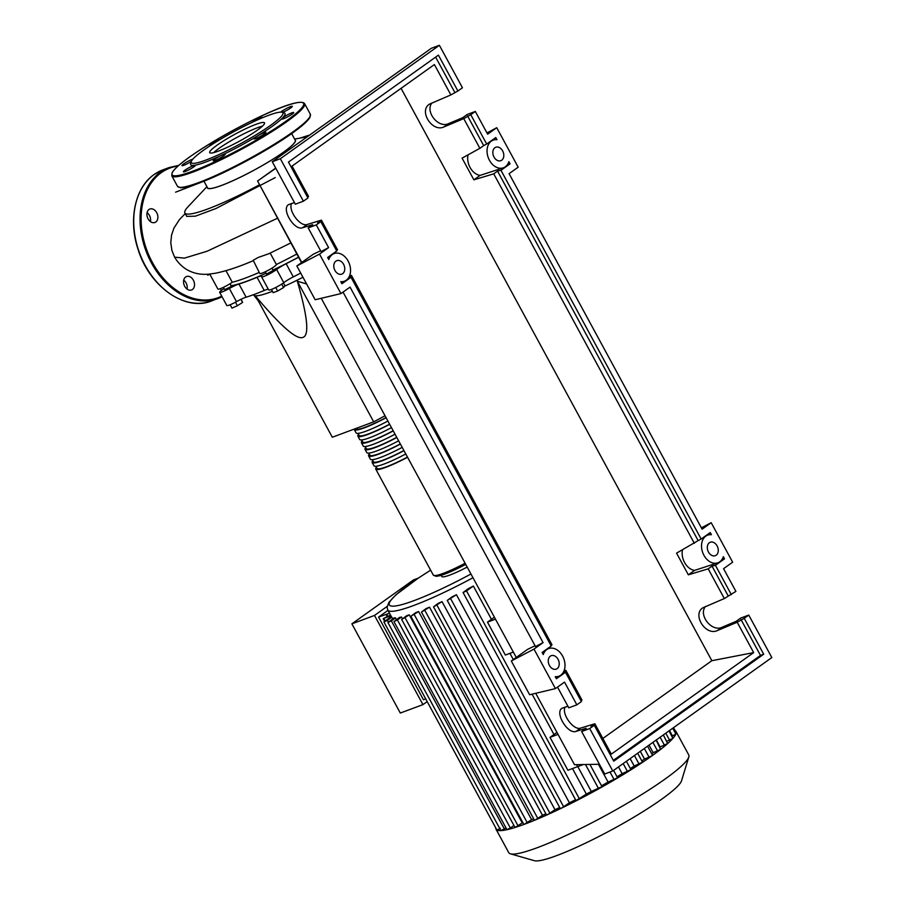<?xml version="1.0" encoding="UTF-8"?>
<svg xmlns="http://www.w3.org/2000/svg" width="906" height="906" viewBox="0 0 906 906"><rect width="100%" height="100%" fill="white"/><g stroke="black" fill="none" stroke-linecap="round" stroke-linejoin="round"><path stroke-width="1.36" d="M556.952 732.399A15.119 2.005 -28.5 0 1 556.692 732.592L550.021 737.348L567.892 770.259L577.632 766.646L576.544 764.653L577.632 766.646L583.305 764.539M266.081 273.238A80.43 10.634 151.5 0 1 247.734 280.86A80.43 10.634 151.5 0 1 231.098 285.684M230.045 283.737L231.279 286.013L230.396 286.919L224.643 289.626L223.397 287.338M271.925 268.165L273.17 270.464L266.523 274.054L265.277 271.766M272.446 291.302A60.464 7.995 151.5 0 1 270.475 292.049A60.464 7.995 151.5 0 1 253.782 295.118A60.464 7.995 151.5 0 1 253.691 294.971L253.533 294.688M302.944 277.236A60.464 7.995 151.5 0 1 284.699 286.115M385.039 415.763L373.691 421.856L332.309 437.236L255.968 296.613C281.2 326.534 296.862 340.112 302.955 337.372C309.478 335.424 307.61 316.715 297.338 281.234L306.602 283.963M373.691 421.856L297.338 281.234M230.135 304.767L231.959 308.131L237.395 305.741L242.615 302.411L241.177 299.218M235.481 302.208L237.395 305.741M240.939 299.331L242.615 302.411M275.764 287.474L277.678 290.996L283.555 287.564L284.948 285.809L283.385 282.932M281.675 284.099L283.555 287.564M271.426 289.433L273.182 292.672L277.678 290.996M298.516 257.157A80.43 10.634 151.5 0 1 272.955 270.067M246.126 297.191L238.969 284.031A11.336 1.495 -28.5 0 0 229.343 288.482L236.489 301.653A11.336 1.495 151.5 0 1 246.126 297.191A81.189 10.736 -28.5 0 0 264.212 290.464A11.336 1.495 151.5 0 1 268.301 289.218M238.969 284.031A81.189 10.736 -28.5 0 0 257.066 277.304L264.212 290.464M261.54 276.76L268.686 289.931A9.445 1.246 -28.5 0 0 274.745 287.983A9.445 1.246 -28.5 0 0 283.771 282.649A11.336 1.495 151.5 0 1 293.295 276.896L286.149 263.725A11.336 1.495 -28.5 0 0 276.624 269.478A9.445 1.246 -28.5 0 1 267.598 274.812A9.445 1.246 -28.5 0 1 261.54 276.76A9.445 1.246 -28.5 0 1 261.562 276.511A11.336 1.495 -28.5 0 0 261.585 276.217A11.336 1.495 -28.5 0 0 257.066 277.304M229.343 288.482A9.445 1.246 -28.5 0 1 219.66 292.332A9.445 1.246 -28.5 0 1 222.672 289.524A11.336 1.495 -28.5 0 0 224.065 288.561M293.295 276.896A81.189 10.736 -28.5 0 0 300.69 273.08M286.149 263.725A81.189 10.736 -28.5 0 0 298.572 257.247M219.66 292.332L226.806 305.492A9.445 1.246 -28.5 0 0 236.489 301.653M407.564 457.258A36.274 4.802 151.5 0 1 375.741 469.082A36.274 4.802 151.5 0 1 376.42 467.156M403.985 450.667A36.274 4.802 151.5 0 1 372.173 462.502L373.952 465.797A36.274 4.802 -28.5 0 0 405.775 453.963M372.173 462.502A36.274 4.802 151.5 0 1 372.842 460.576M400.407 444.087A36.274 4.802 151.5 0 1 368.595 455.922L370.384 459.206A36.274 4.802 -28.5 0 0 402.196 447.383M368.595 455.922A36.274 4.802 151.5 0 1 369.263 453.997M396.839 437.507A36.274 4.802 151.5 0 1 365.016 449.331L366.805 452.626A36.274 4.802 -28.5 0 0 398.629 440.792M365.016 449.331A36.274 4.802 151.5 0 1 365.696 447.405M393.261 430.916A36.274 4.802 151.5 0 1 361.449 442.751L363.227 446.046A36.274 4.802 -28.5 0 0 395.05 434.212M361.449 442.751A36.274 4.802 151.5 0 1 362.117 440.826M389.693 424.336A36.274 4.802 151.5 0 1 357.87 436.171L359.659 439.455A36.274 4.802 -28.5 0 0 391.471 427.632M357.87 436.171A36.274 4.802 151.5 0 1 358.55 434.246M386.115 417.757A36.274 4.802 151.5 0 1 354.291 429.58L356.081 432.875A36.274 4.802 -28.5 0 0 387.904 421.041M375.933 466.273L377.066 468.368A34.768 4.598 -28.5 0 0 407.462 457.077M372.366 459.693L373.499 461.777A34.768 4.598 -28.5 0 0 403.895 450.497M368.787 453.113L369.92 455.197A34.768 4.598 -28.5 0 0 400.316 443.917M365.22 446.522L366.352 448.617A34.768 4.598 -28.5 0 0 396.737 437.326M361.641 439.942L362.774 442.026A34.768 4.598 -28.5 0 0 393.17 430.746M358.063 433.362L359.195 435.446A34.768 4.598 -28.5 0 0 389.591 424.167M355.492 428.617L355.628 428.866A34.768 4.598 -28.5 0 0 386.024 417.575M675.106 730.61L675.117 730.632A102.401 13.545 151.5 0 1 676.012 731.47L688.753 754.947A102.401 13.545 151.5 0 1 688.82 756.974L681.516 780.836A84.439 11.166 151.5 0 1 661.64 799.251A84.439 11.166 151.5 0 1 587.224 842.308A84.439 11.166 151.5 0 1 534.427 860.7L510.429 853.826A102.401 13.545 151.5 0 1 508.764 852.671L496.012 829.194A102.401 13.545 151.5 0 1 495.797 827.982M688.82 756.974A102.401 13.545 151.5 0 1 664.721 779.296A102.401 13.545 151.5 0 1 574.461 831.515A102.401 13.545 151.5 0 1 510.429 853.826M647.563 746.182L652.501 755.276L651.969 755.819A102.401 13.545 151.5 0 1 641.742 762.841A102.401 13.545 151.5 0 1 629.897 770.474A102.401 13.545 151.5 0 1 616.239 778.775A102.401 13.545 151.5 0 1 600.316 787.926A102.401 13.545 151.5 0 1 577.858 799.964A102.401 13.545 151.5 0 1 561.697 808.039A102.401 13.545 151.5 0 1 547.643 814.607A102.401 13.545 151.5 0 1 535.287 819.964A102.401 13.545 151.5 0 1 524.438 824.245A102.401 13.545 151.5 0 1 515.05 827.484A102.401 13.545 151.5 0 1 507.179 829.647A102.401 13.545 151.5 0 1 500.995 830.598A102.401 13.545 151.5 0 1 496.93 830.043A102.401 13.545 151.5 0 1 496.012 829.194M467.179 567.065A29.479 3.896 151.5 0 1 441.777 576.442L441.165 575.333M388.312 622.048L387.383 620.327L383.929 621.946L391.301 616.533A92.956 12.299 -28.5 0 0 391.347 616.612A92.956 12.299 -28.5 0 0 391.822 617.156L392.751 618.877M505.933 827.801L504.336 828.945L391.358 620.87L387.915 622.49L394.155 617.869A92.956 12.299 -28.5 0 0 395.526 617.903L396.454 619.613M513.634 825.694L510.384 828.016L397.406 619.931L393.951 621.561L399.535 617.416A92.956 12.299 -28.5 0 0 401.505 617.02L402.434 618.73M401.652 619.444L406.805 615.616A92.956 12.299 -28.5 0 0 409.274 614.857L522.241 822.931L515.05 827.484L401.652 619.444L409.274 614.857M522.921 822.716A92.956 12.299 151.5 0 1 522.241 822.931M415.707 612.649A92.956 12.299 -28.5 0 0 418.617 611.561L531.596 819.636L524.438 824.245L523.815 824.358L410.837 616.273L415.707 612.649M533.691 818.831A92.956 12.299 151.5 0 1 531.596 819.636M426.137 608.583A92.956 12.299 -28.5 0 0 429.512 607.179L542.49 815.253L535.287 819.964L534.415 820.168L421.437 612.094L426.137 608.583M545.888 813.792A92.956 12.299 151.5 0 1 542.49 815.253M438.153 603.396A92.956 12.299 -28.5 0 0 442.026 601.629L555.004 809.704L547.643 814.607L546.499 814.936L433.521 606.85L438.153 603.396M559.704 807.506A92.956 12.299 151.5 0 1 555.004 809.704M451.958 596.918A92.956 12.299 -28.5 0 0 456.443 594.732L569.421 802.807L561.697 808.039L560.248 808.503L447.27 600.429L451.958 596.918M575.559 799.715A92.956 12.299 151.5 0 1 569.421 802.807M473.374 586.035L466.522 590.916L463.079 592.535L468.04 588.832A92.956 12.299 -28.5 0 0 473.374 586.035L491.437 619.308M509.919 653.351L513.294 659.557M532.082 694.155L553.985 734.517M572.479 768.56L586.341 794.109L576.046 800.61L463.079 592.535M589.908 764.426L601.992 786.668L591.301 791.448A92.956 12.299 151.5 0 1 586.341 794.109M591.301 791.448L577.802 766.578M626.397 761.278L630.916 769.613L622.15 773.679A92.956 12.299 151.5 0 1 617.043 776.782M622.15 773.679L618.481 766.918M637.665 753.237L642.501 762.15L634.2 766.046A92.956 12.299 151.5 0 1 630.338 768.537M634.2 766.046L630.157 758.594M656.137 740.066L660.633 749.375A102.401 13.545 151.5 0 1 651.969 755.819L644.506 759.058A92.956 12.299 151.5 0 1 641.833 760.915M644.506 759.058L640.316 751.346M387.972 610.395L378.572 617.099L423.43 699.726L425.695 698.877M427.179 701.618L422.943 704.63L374.506 615.434L387.19 606.386M374.506 615.434L351.879 623.838L413.442 579.931L418.244 578.141M351.879 623.838L400.305 713.045L422.943 704.63M389.501 613.226L378.572 617.099M663.339 734.936L667.677 743.532A102.401 13.545 151.5 0 1 660.633 749.375L653.158 752.682A92.956 12.299 151.5 0 1 651.697 753.803M653.158 752.682L649.047 745.117M669.002 730.893L672.909 738.356A102.401 13.545 151.5 0 1 667.677 743.532L660.123 746.94A92.956 12.299 151.5 0 1 659.953 747.099M660.123 746.94L656.318 739.942M613.588 770.417L617.564 777.733L608.073 782.059A92.956 12.299 151.5 0 1 601.516 785.808M608.073 782.059L598.424 764.29M495.469 619.16L487.473 622.139L494.132 617.382A15.119 2.005 -28.5 0 0 494.404 617.19M487.473 622.139L505.344 655.049L513.34 652.082M672.75 728.22L675.876 734.03L671.912 736.25M387.383 620.327L391.822 617.156M500.361 828.401L496.907 830.032L383.929 621.946M397.406 619.931L401.505 617.02M510.384 828.016L506.93 829.636L393.951 621.561M391.358 620.87L395.526 617.903M504.336 828.945L500.882 830.564L387.915 622.49M418.617 611.561L410.837 616.273M673.509 727.677L675.117 730.632L674.415 731.289M676.012 731.47A102.401 13.545 151.5 0 1 675.876 734.03A102.401 13.545 151.5 0 1 672.909 738.356L666.805 741.312M429.512 607.179L421.437 612.094M442.026 601.629L433.521 606.85M456.443 594.732L447.27 600.429M390.928 615.853L383.17 618.605L390.509 615.072M558.028 734.37L550.021 737.348M203.963 181.211L207.576 187.882A49.875 6.602 -28.5 0 0 221.426 185.47A49.875 6.602 -28.5 0 0 270.362 160.781A49.875 6.602 -28.5 0 0 295.254 140.283L291.63 133.601M206.942 186.693L188.165 206.613A81.812 10.827 -28.5 0 0 184.881 212.989A81.812 10.827 -28.5 0 0 207.587 209.037A81.812 10.827 -28.5 0 0 259.286 184.903M294.982 139.773A50.068 6.625 151.5 0 1 272.151 159.716A50.068 6.625 151.5 0 1 221.313 185.549A50.068 6.625 151.5 0 1 207.304 187.372M275.243 177.599L215.866 208.561L195.368 216.183L186.727 216.398L184.881 212.989M290.803 242.944L269.014 253.657L258.267 257.429L253.193 260.282L259.75 273.465A9.445 1.246 -28.5 0 0 268.504 270.147A9.445 1.246 -28.5 0 0 276.375 264.495L270.192 253.114M276.375 264.495A81.812 10.827 -28.5 0 0 296.817 254.02M209.716 274.02L217.87 289.037A9.445 1.246 -28.5 0 0 223.397 287.338A9.445 1.246 -28.5 0 0 232.264 282.264L225.968 270.679M232.264 282.264A81.812 10.827 -28.5 0 0 259.195 272.446M185.22 213.612L179.513 219.501L173.997 227.995L171.551 235.084L170.781 242.706L171.891 250.407L174.598 257.157C182.276 270.113 195.492 275.809 209.943 273.997L214.994 273.306M305.673 137.078A35.674 25.923 -110.4 0 1 309.716 135.028M257.768 181.37L301.494 262.638M218.38 151.121A31.178 4.122 151.5 0 1 209.716 152.627A31.178 4.122 151.5 0 1 225.277 139.807A31.178 4.122 151.5 0 1 255.866 124.382A31.178 4.122 151.5 0 1 264.518 122.876A31.178 4.122 151.5 0 1 248.957 135.685A31.178 4.122 151.5 0 1 218.38 151.121M213.601 152.65A31.178 4.122 151.5 0 1 257.655 127.667A31.178 4.122 151.5 0 1 262.423 126.138M282.094 112.276L284.122 112.854A53.658 7.101 151.5 0 1 282.106 118.392A53.658 7.101 151.5 0 1 257.417 136.002A53.658 7.101 151.5 0 1 221.257 155.413A53.658 7.101 151.5 0 1 205.571 162.072A53.658 7.101 151.5 0 1 194.801 165.243A6.806 0.895 151.5 0 1 195.322 165.311A6.806 0.895 151.5 0 1 189.558 169.467A6.806 0.895 151.5 0 1 183.374 171.8A6.806 0.895 151.5 0 1 189.139 167.644A6.806 0.895 151.5 0 1 194.801 165.243A53.658 7.101 151.5 0 1 190.645 163.601L191.257 161.596A52.152 6.897 151.5 0 1 220.124 139.49A52.152 6.897 151.5 0 1 268.47 115.379A52.152 6.897 151.5 0 1 282.094 112.276A52.152 6.897 151.5 0 1 259.66 132.604A52.152 6.897 151.5 0 1 205.764 160.113A52.152 6.897 151.5 0 1 191.257 161.596M223.533 155.855A6.806 0.895 151.5 0 1 217.157 159.501A6.806 0.895 151.5 0 1 213.17 160.724A6.806 0.895 151.5 0 1 214.767 159.105A6.806 0.895 151.5 0 1 221.257 155.413A6.806 0.895 151.5 0 1 225.13 154.235A6.806 0.895 151.5 0 1 223.533 155.855M191.325 161.404A6.806 0.895 151.5 0 1 183.861 165.277A6.806 0.895 151.5 0 1 181.97 165.605A6.806 0.895 151.5 0 1 185.368 162.808A6.806 0.895 151.5 0 1 192.038 159.433A6.806 0.895 151.5 0 1 192.819 159.173M209.966 145.843A6.806 0.895 151.5 0 1 209.796 145.753A6.806 0.895 151.5 0 1 213.442 142.808A6.806 0.895 151.5 0 1 220.101 139.513M251.743 122.559A6.806 0.895 151.5 0 1 252.14 122.276A6.806 0.895 151.5 0 1 258.516 118.629A6.806 0.895 151.5 0 1 262.491 117.406A6.806 0.895 151.5 0 1 262.321 117.825M280.769 112.14A6.806 0.895 151.5 0 1 286.115 108.663A6.806 0.895 151.5 0 1 292.298 106.33A6.806 0.895 151.5 0 1 286.523 110.487A6.806 0.895 151.5 0 1 282.491 112.389M291.811 112.854A6.806 0.895 151.5 0 1 293.703 112.525A6.806 0.895 151.5 0 1 290.305 115.322A6.806 0.895 151.5 0 1 283.635 118.686A6.806 0.895 151.5 0 1 281.743 119.014A6.806 0.895 151.5 0 1 282.106 118.392A6.806 0.895 151.5 0 1 291.811 112.854M265.888 132.401A6.806 0.895 151.5 0 1 260.215 136.466A6.806 0.895 151.5 0 1 253.918 138.856A6.806 0.895 151.5 0 1 253.906 138.833A6.806 0.895 151.5 0 1 257.417 136.002A6.806 0.895 151.5 0 1 265.877 132.367A6.806 0.895 151.5 0 1 265.888 132.401M148.992 209.501A7.18 5.221 69.6 0 0 147.769 218.21A7.18 5.221 69.6 0 0 154.892 222.48A7.18 5.221 69.6 0 0 155.787 222.004A7.18 5.221 69.6 0 0 157.021 213.295A7.18 5.221 69.6 0 0 149.886 209.026A7.18 5.221 69.6 0 0 148.992 209.501M185.639 276.998A7.18 5.221 69.6 0 0 184.416 285.707A7.18 5.221 69.6 0 0 191.54 289.977A7.18 5.221 69.6 0 0 192.434 289.501A7.18 5.221 69.6 0 0 193.669 280.792A7.18 5.221 69.6 0 0 186.534 276.523A7.18 5.221 69.6 0 0 185.639 276.998M183.725 280.135A7.18 5.221 -110.4 0 1 187.055 289.082M147.078 212.627A7.18 5.221 -110.4 0 1 150.407 221.585M494.925 147.712A7.18 5.221 -110.4 0 1 495.82 147.236A7.18 5.221 -110.4 0 1 502.943 151.506A7.18 5.221 -110.4 0 1 501.72 160.215A7.18 5.221 -110.4 0 1 500.825 160.69A7.18 5.221 -110.4 0 1 493.691 156.421A7.18 5.221 -110.4 0 1 494.925 147.712M709.398 542.717A7.18 5.221 -110.4 0 1 710.293 542.241A7.18 5.221 -110.4 0 1 717.416 546.511A7.18 5.221 -110.4 0 1 716.182 555.219A7.18 5.221 -110.4 0 1 715.287 555.695A7.18 5.221 -110.4 0 1 708.164 551.426A7.18 5.221 -110.4 0 1 709.398 542.717M335.877 261.143A7.18 5.221 -110.4 0 1 336.772 260.668A7.18 5.221 -110.4 0 1 343.906 264.937A7.18 5.221 -110.4 0 1 342.672 273.646A7.18 5.221 -110.4 0 1 341.777 274.122A7.18 5.221 -110.4 0 1 334.654 269.852A7.18 5.221 -110.4 0 1 335.877 261.143M550.35 656.148A7.18 5.221 -110.4 0 1 551.244 655.672A7.18 5.221 -110.4 0 1 558.368 659.942A7.18 5.221 -110.4 0 1 557.145 668.651A7.18 5.221 -110.4 0 1 556.25 669.126A7.18 5.221 -110.4 0 1 549.127 664.857A7.18 5.221 -110.4 0 1 550.35 656.148M705.457 606.476C698.209 615.174 711.833 632.275 722.025 627.269L736.136 621.335L740.678 618.096L748.764 615.095L744.222 618.334L737.19 622.252L717.405 630.553C705.763 636.205 691.957 614.687 702.818 607.813L724.324 598.549L735.899 591.392L723.566 568.685L732.648 562.196L711.199 522.705L702.116 529.183L509.093 173.68L518.175 167.191L496.737 127.689L487.643 134.179L475.31 111.461L470.769 114.7L486.692 144.031L495.763 137.553L496.93 139.705A14.734 10.713 69.6 0 0 493.181 140.147A14.734 10.713 69.6 0 0 488.277 157.689A14.734 10.713 69.6 0 0 503.453 167.78A14.734 10.713 69.6 0 0 508.866 161.687L510.033 163.839L500.961 170.305L701.153 539.036L710.247 532.547L711.425 534.71A14.734 10.713 69.6 0 0 707.654 535.152A14.734 10.713 69.6 0 0 702.75 552.694A14.734 10.713 69.6 0 0 717.926 562.785A14.734 10.713 69.6 0 0 723.339 556.669L724.517 558.832L715.434 565.31L731.346 594.642M564.993 707.122C561.539 714.438 573.804 730.836 580.678 728.084L594.868 723.769L591.052 726.487L594.268 725.287L589.715 728.526L581.641 731.538L586.182 728.288L576.057 731.38C567.802 734.607 554.483 712.739 561.98 708.265L567.903 706.238M580.961 700.802L581.992 700.066L565.865 670.361L564.121 670.633M576.85 704.834L581.392 701.595L565.48 672.263L556.386 678.753L555.253 676.669A14.734 10.713 69.6 0 0 558.877 676.216A14.734 10.713 69.6 0 0 563.781 658.673A14.734 10.713 69.6 0 0 548.617 648.583A14.734 10.713 69.6 0 0 543.249 654.551L542.116 652.467L551.21 645.989L351.007 277.259L341.913 283.748L340.792 281.664A14.734 10.713 69.6 0 0 344.416 281.211A14.734 10.713 69.6 0 0 349.32 263.669A14.734 10.713 69.6 0 0 334.144 253.578A14.734 10.713 69.6 0 0 328.776 259.546L327.644 257.463L336.738 250.985L320.815 221.653L316.273 224.903L328.606 247.61L319.512 254.099L340.962 293.589L350.044 287.111L543.068 642.614L533.985 649.104L555.435 688.605L564.517 682.116L576.85 704.834L568.775 707.835L557.518 687.11M724.324 598.549L708.198 568.843L712.014 566.125L715.434 565.31M694.336 543.328L493.725 173.839L497.541 171.121L698.152 540.61L676.556 553.136L688.345 574.834L708.198 568.843M493.725 173.839L473.872 179.83L462.083 158.131L479.874 148.324L463.747 118.618L443.963 126.931C432.321 132.57 418.515 111.053 429.365 104.19L450.871 94.915L434.393 64.564L292.06 166.081L308.55 196.432L307.519 197.168M737.19 622.252L753.679 652.603L711.844 660.701L401.075 88.324M589.715 728.526L612.773 770.995L771.821 657.563L748.764 615.095M712.014 566.125L728.141 595.831M753.679 652.603L611.346 754.12L594.868 723.769M291.539 203.499C288.085 210.815 300.35 227.202 307.225 224.45L321.415 220.135L317.598 222.853L320.815 221.653M336.511 250.566L337.542 249.829L321.415 220.135M550.984 645.57L552.014 644.834L351.403 275.356L349.648 275.617M563.453 672.093L565.865 670.361M744.222 618.334L763.701 654.211L613.747 761.165L594.268 725.287M581.641 731.538L604.698 773.996L612.773 770.995M432.003 102.842C424.755 111.54 438.379 128.641 448.572 123.635L462.683 117.712L467.236 114.462L475.31 111.461M470.769 114.7L463.747 118.618M457.904 91.008L462.445 87.769L439.387 45.3L431.313 48.301L272.264 161.744L295.322 204.201L303.397 201.2L307.949 197.961L288.47 162.083L438.413 55.13L457.904 91.008L450.871 94.915M316.273 224.903L308.187 227.904L312.729 224.665L302.604 227.746C294.348 230.973 281.041 209.105 288.538 204.631L294.461 202.604M308.187 227.904L321.041 251.574L328.606 247.61M439.387 45.3L280.35 158.731L303.397 201.2M280.35 158.731L272.264 161.744M435.639 57.112L454.687 92.197M479.874 148.324L483.679 145.606L467.553 115.9M510.033 163.839L507.485 164.53M602.841 738.458L711.844 660.701M682.49 549.874A14.734 10.713 69.6 0 0 694.574 570.395L688.345 574.834M741.006 619.534L760.485 655.412L613.317 760.383M348.98 277.089L351.403 275.356M701.153 539.036L698.152 540.61M497.541 171.121L500.961 170.305M717.926 562.785L694.574 570.395M724.517 558.832L722.025 559.421M763.701 654.211L760.485 655.412M565.48 672.263L562.988 672.864M351.007 277.259L348.516 277.859M486.692 144.031L483.679 145.606M468.017 154.858A14.734 10.713 69.6 0 0 480.101 175.39L473.872 179.83M503.453 167.78L480.101 175.39M555.435 688.605L529.636 694.743L511.301 660.972L527.598 649.353L535.061 645.752M511.301 660.972L533.985 649.104M343.046 292.106L535.514 646.578L543.068 642.614M340.962 293.589L315.163 299.739L296.828 265.968L313.125 254.348L320.588 250.747M296.828 265.968L319.512 254.099M711.199 522.705L701.391 527.836M486.975 132.956L496.737 127.689M599.421 764.279L574.483 764.687L535.718 693.294M275.707 168.074L257.564 181.007L301.789 262.434M275.809 168.267L257.564 181.007M321.245 298.289L516.25 657.439M276.624 269.478L283.771 282.649M465.106 563.249A36.274 4.802 151.5 0 1 433.295 575.084L375.741 469.082M435.288 575.559A34.768 4.598 -28.5 0 0 465.729 564.393L450.973 571.584L440.509 575.525L436.182 576.352L433.295 575.084M472.977 577.745A92.956 12.299 151.5 0 1 413.566 605.536A92.956 12.299 151.5 0 1 387.768 610.021L391.347 616.612M470.95 574.019A89.184 11.801 151.5 0 1 414.053 600.621A89.184 11.801 151.5 0 1 410.237 583.724A89.184 11.801 151.5 0 1 430.656 570.214M598.628 788.73L585.48 764.505M672.524 736.023L669.523 730.519M614.2 779.783L609.987 772.025M518.085 825.898L405.107 617.824M527.269 822.727L414.291 614.653M639.149 764.2L634.438 755.536M627.564 771.663L623.169 763.577M649.149 757.337L644.336 748.481M674.585 731.176L672.92 728.096M537.87 818.548L424.891 610.463M579.5 798.99L466.522 590.916M549.953 813.305L436.975 605.231M563.702 806.884L450.724 598.809M657.62 751.029L652.909 742.365M664.506 745.31L660.112 737.224M669.613 740.259L665.774 733.192M385.129 620.938L383.804 618.504M387.711 616.114L386.703 614.268M174.598 257.157L184.382 258.142L207.157 251.211L277.417 218.278M310.328 114.19A75.572 10 151.5 0 1 292.581 132.163A75.572 10 151.5 0 1 198.471 182.661A75.572 10 151.5 0 1 177.497 186.319L171.778 175.787A75.572 10 151.5 0 0 192.751 172.129A75.572 10 151.5 0 0 286.862 121.631A75.572 10 151.5 0 0 304.609 103.658L310.328 114.19L309.954 117.35C307.915 120.928 302.106 126.138 292.536 132.967C271.845 147.871 234.552 168.459 208.776 179.229C194.756 185.13 185.277 187.961 180.339 187.723L177.497 186.319M189.648 156.976A74.824 9.898 151.5 0 1 282.819 106.976A74.824 9.898 151.5 0 1 286.024 121.155A74.824 9.898 151.5 0 1 192.853 171.155A74.824 9.898 151.5 0 1 189.648 156.976M292.457 133.001A74.824 9.898 151.5 0 1 199.286 183.001M154.133 174.518A69.909 50.793 69.6 0 0 142.163 259.365A69.909 50.793 69.6 0 0 211.551 300.951C185.277 311.823 149.411 286.545 138.142 249.614C128.12 220.203 134.949 187.576 154.054 174.564L162.842 169.886A69.909 50.793 69.6 0 0 154.133 174.518M222.049 296.738A69.909 50.793 -110.4 0 1 217.882 298.595A69.909 50.793 -110.4 0 1 148.493 257.021A69.909 50.793 -110.4 0 1 160.464 172.174A69.909 50.793 -110.4 0 1 169.173 167.542L162.842 169.886M177.995 166.07A69.15 50.249 69.6 0 0 161.302 172.65A69.15 50.249 69.6 0 0 150.623 259.025A69.15 50.249 69.6 0 0 221.721 296.137M722.025 627.269L717.405 630.553M580.678 728.084L576.057 731.38M448.572 123.635L443.963 126.931M307.225 224.45L302.604 227.746M258.255 300.837L253.782 295.118M220.407 288.606L221.392 290.43M384.631 621.29L383.17 618.605M387.134 616.329L386.081 614.381M430.633 570.18L418.334 578.085L395.922 594.812L388.844 602.456L387.111 607.258L387.768 610.021M294.609 139.094L307.236 136.795M209.818 274.212L207.768 275.22M309.818 134.96L299.92 138.131M202.231 181.891L175.594 192.185M214.915 273.318C225.719 271.245 238.482 267.032 253.204 260.702M304.609 103.658C298.233 94.745 224.971 132.038 189.569 157.01C180 163.839 174.19 169.048 172.151 172.627L171.778 175.787M211.551 300.951L222.061 296.749M178.822 165.345L169.173 167.542M705.446 535.978L707.654 535.152M555.661 677.416L558.877 676.216M546.409 649.409L548.617 648.583M341.188 282.412L344.416 281.211M331.936 254.405L334.144 253.578M490.973 140.962L493.181 140.147"/></g></svg>
